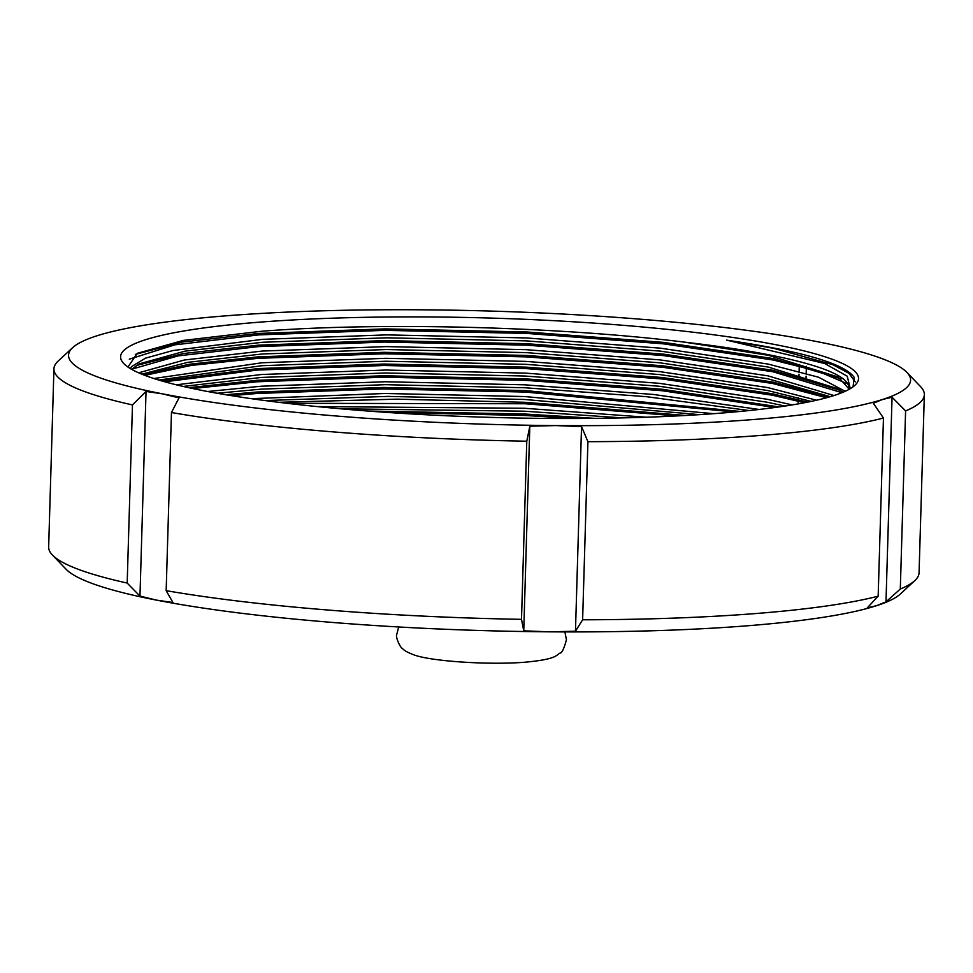 <?xml version="1.0" encoding="UTF-8"?>
<svg xmlns="http://www.w3.org/2000/svg" width="973" height="973" viewBox="0 0 973 973"><rect width="100%" height="100%" fill="white"/><g stroke="black" fill="none" stroke-linecap="round" stroke-linejoin="round"><path stroke-width="1.46" d="M72.671 347.641L58.198 361.019A435.393 58.538 1.7 0 0 53.941 368.84A435.393 58.538 1.7 0 0 132.474 404.926L146.035 391.438L162.552 393.858L179.02 397.872L171.455 412.528A435.393 58.538 1.7 0 0 526.782 441.207L529.823 426.186L555.705 425.578L581.538 426.588L587.911 441.681L582.62 619.801L575.469 631.222L549.587 631.83A421.2 56.629 1.7 0 0 748.614 625.688A421.2 56.629 1.7 0 0 876.6 605.68A421.2 56.629 1.7 0 0 900.329 594.016L914.802 580.626A435.393 58.538 1.7 0 0 919.059 572.805L924.35 394.673A435.393 58.538 1.7 0 0 920.555 386.622L906.909 372.391A421.2 56.629 1.7 0 0 816.578 341.535A421.2 56.629 1.7 0 0 423.413 309.815A421.2 56.629 1.7 0 0 224.386 315.957A421.2 56.629 1.7 0 0 96.4 335.977A421.2 56.629 1.7 0 0 72.671 347.641A421.2 56.629 1.7 0 0 162.552 393.858A421.2 56.629 1.7 0 0 555.705 425.578A421.2 56.629 1.7 0 0 882.718 399.429L892.059 397.215L905.595 410.91A435.393 58.538 1.7 0 0 924.35 394.673M582.62 619.801A435.393 58.538 1.7 0 0 757.979 613.367A435.393 58.538 1.7 0 0 878.169 596.169L883.46 418.037L873.328 403.248L882.718 399.429A421.2 56.629 1.7 0 0 906.909 372.391M587.911 441.681A435.393 58.538 1.7 0 0 763.258 435.235A435.393 58.538 1.7 0 0 883.46 418.037M251.338 398.675L384.98 393.481L524.642 396.546L713.683 413.671M207.602 391.511L261.251 386.22L385.332 381.757L524.994 384.822L653.455 394.466L759.122 409.463M217.161 393.25L261.165 389.139L385.247 384.688L524.909 387.753L646.595 396.692L749.125 410.557M176.308 384.809L261.603 374.496L385.685 370.044L525.335 373.109L659.317 383.326L767.211 399.271L792.241 404.914M183.204 386.439L261.518 377.427L385.588 372.975L525.25 376.04L659.232 386.257L767.125 402.202L784.87 406.069M153.868 378.521L261.956 362.771L386.026 358.319L525.688 361.384L659.658 371.613L767.551 387.546L816.615 400.219M158.757 380.054L261.859 365.702L385.94 361.251L525.602 364.316L659.572 374.544L767.466 390.477L811.214 401.399M138.64 372.817L184.323 360.022L262.296 351.058L386.378 346.607L526.04 349.672L660.01 359.888L767.904 375.833L834.007 395.537M141.815 374.167L187.898 362.321L262.211 353.99L386.293 349.538L525.943 352.603L659.925 362.82L767.819 378.765L830.261 396.692M130.297 368.548L131.562 366.602L145.5 358.161L173.048 350.511L262.649 339.334L386.719 334.882L526.381 337.947L660.363 348.176L768.244 364.109L818.597 377.232L845.184 391.304M131.647 369.339L139.175 363.878L184.919 351.168L262.564 342.265L386.634 337.813L526.296 340.878L660.266 351.107L768.159 367.04L837.887 388.75L842.983 392.265M317.21 406.58L524.301 408.259L646.218 417.222M340.586 408.782L524.204 411.19L622.489 417.891M265.033 400.56L387.582 396.4L524.556 399.477L699.563 414.644M848.444 389.686A359.682 48.358 1.7 0 0 848.797 387.741A359.682 48.358 1.7 0 0 684.299 342.107L768.512 355.327L838.24 377.025L848.711 388.653M257.152 322.355A369.144 49.635 1.7 0 0 123.79 363.574A369.144 49.635 1.7 0 0 353.163 409.864A369.144 49.635 1.7 0 0 721.966 413.039A369.144 49.635 1.7 0 0 854.926 385.284A369.144 49.635 1.7 0 0 671.224 329.774A369.144 49.635 1.7 0 0 257.152 322.355M684.299 342.107C557.079 326.441 379.081 322.099 261.932 331.221L183.265 340.416L137.254 353.333L127.937 367.028M853.066 386.816L854.209 377.39C844.588 363.634 802.032 351.204 726.539 340.124L824.618 363.476L847.24 376.21L850.293 388.653M905.595 410.91L900.305 589.03A435.393 58.538 1.7 0 0 914.802 580.626M171.455 412.528L166.164 590.66A435.393 58.538 1.7 0 0 521.504 619.339L526.782 441.207M53.941 368.84L48.65 546.972A435.393 58.538 1.7 0 0 52.445 555.036A435.393 58.538 1.7 0 0 127.183 583.058L132.474 404.926M900.305 589.03L885.989 601.849L876.6 605.68L867.259 607.882L878.169 596.169M166.164 590.66L172.939 602.518L156.422 600.11A421.2 56.629 1.7 0 0 549.587 631.83L523.754 630.832L521.504 619.339M52.445 555.036L66.091 569.254A421.2 56.629 1.7 0 0 156.422 600.11L139.966 596.084L127.183 583.058M806.374 366.31L806.167 373.255M806.082 376.186L806.033 378.035M805.328 401.472L805.303 402.591M799.307 364.449L799.101 371.285M799.015 374.204L798.955 376.174M798.322 397.641L798.14 403.917M146.035 391.438L139.966 596.084M581.538 426.588L575.469 631.222M529.823 426.186L523.754 630.832M892.059 397.215L885.989 601.849M726.539 340.124L773.681 348.334L832.827 364.668L849.04 373.364L855.267 381.951M129.3 359.171L174.714 344.868L258.721 334.894L385.016 330.346L527.159 333.447L663.513 343.846L773.328 360.046L818.074 371.224L846.121 383.265M131.793 369.168L178.144 355.887L258.38 346.607L384.663 342.058L526.807 345.172L663.172 355.559L772.988 371.771L841.937 392.703M144.843 375.359L191.17 365.434L258.027 358.332L384.311 353.783L526.466 356.884L662.82 367.283L772.635 383.484L826.466 397.762M164.778 381.793L257.675 370.044L383.97 365.507L526.113 368.609L662.479 378.996L772.282 395.208L804.562 402.737M192.715 388.543L257.334 381.769L383.617 377.22L525.761 380.321L662.126 390.72L774.788 407.517M231.355 395.646L256.981 393.481L383.277 388.945L525.42 392.046L734.42 411.98M286.974 403.296L525.067 403.759L677.147 415.921M386.305 412.357L524.727 415.483L576.466 418.487M135.32 354.403L182.158 342.082L258.769 333.423L385.053 328.886L527.196 331.988L663.562 342.374L773.377 358.587L841.073 378.85M136.281 365.532L183.192 353.564L258.417 345.147L384.712 340.599L526.855 343.7L663.209 354.099L773.024 370.299L840.721 390.562M142.836 374.581L189.431 364.243L258.076 356.86L384.359 352.323L526.502 355.425L662.868 365.812L772.684 382.024L828.741 397.13M161.883 380.978L257.723 368.585L384.007 364.036L526.162 367.137L662.516 377.536L772.331 393.749L807.699 402.117M188.713 387.68L257.371 380.297L383.666 375.76L525.809 378.862L662.175 389.249L779.02 406.933M225.785 394.734L257.03 392.022L383.313 387.473L525.456 390.574L740.198 411.445M278.643 402.299L396.631 399.161L525.116 402.299L685.673 415.471M367.964 411.032L524.763 414.012L594.941 418.354M564.887 631.915L566.444 639.748C564.012 648.736 561.859 653.175 559.986 653.078C555.547 655.668 556.264 659.171 525.919 662.139C490.258 665.191 431.465 661.458 413.817 654.841C407.809 652.579 403.965 650.426 402.323 648.383C400.548 648.115 395.464 637.4 396.68 634.712L398.699 626.977"/></g></svg>
